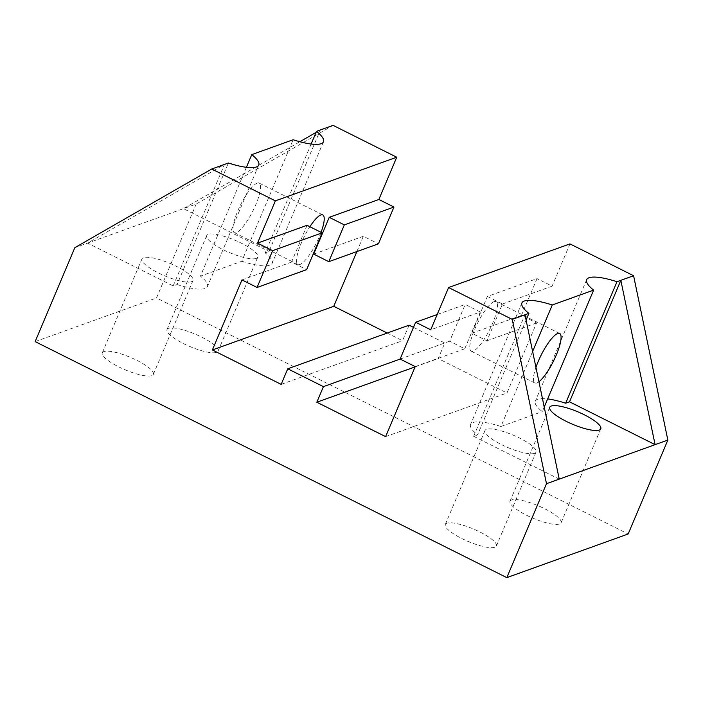 <?xml version="1.0" encoding="UTF-8"?>
<svg xmlns="http://www.w3.org/2000/svg" width="703" height="703" viewBox="0 0 703 703"><rect width="100%" height="100%" fill="white"/><g stroke="black" fill="none" stroke-linecap="round" stroke-linejoin="round"><path stroke-width="0.53" stroke-dasharray="3.52 2.64" d="M538.937 381.755A27.716 6.863 -63.4 0 1 536.793 382.994A27.716 6.863 -63.4 0 1 534.851 383.021A27.716 6.863 -63.4 0 1 535.941 367.361M494.077 301.631A27.716 6.863 116.6 0 0 475.957 326.491A27.716 6.863 116.6 0 0 471.221 351.175A27.716 6.863 116.6 0 0 473.163 351.157A27.716 6.863 116.6 0 0 488.33 332.229A27.716 6.863 116.6 0 0 497.452 305.823A27.716 6.863 116.6 0 0 496.019 301.605A27.716 6.863 116.6 0 0 494.077 301.631M321.086 232.315A27.716 6.863 -63.4 0 1 308.687 255.927A27.716 6.863 -63.4 0 1 299.926 264.469A27.716 6.863 -63.4 0 1 297.984 264.495A27.716 6.863 -63.4 0 1 309.891 226.718M257.219 183.105A27.716 6.863 116.6 0 0 239.09 207.965A27.716 6.863 116.6 0 0 234.354 232.658A27.716 6.863 116.6 0 0 236.296 232.631A27.716 6.863 116.6 0 0 254.416 207.78A27.716 6.863 116.6 0 0 259.161 183.088A27.716 6.863 116.6 0 0 257.219 183.105M511.564 499.956A27.716 6.749 22.9 0 0 510.044 501.186A27.716 6.749 22.9 0 0 529.684 516.749A27.716 6.749 22.9 0 0 559.588 523.99A27.716 6.749 22.9 0 0 561.108 522.76A27.716 6.749 22.9 0 0 541.468 507.197A27.716 6.749 22.9 0 0 511.564 499.956M256.226 258.423A27.716 6.749 -157.1 0 1 226.322 251.191A27.716 6.749 -157.1 0 1 206.682 235.628A27.716 6.749 -157.1 0 1 208.202 234.398A27.716 6.749 -157.1 0 1 238.106 241.63A27.716 6.749 -157.1 0 1 257.746 257.193A27.716 6.749 -157.1 0 1 256.226 258.423M168.535 328.31A27.716 6.749 22.9 0 0 167.015 329.54A27.716 6.749 22.9 0 0 186.655 345.103A27.716 6.749 22.9 0 0 216.559 352.344A27.716 6.749 22.9 0 0 218.071 351.113A27.716 6.749 22.9 0 0 198.439 335.542A27.716 6.749 22.9 0 0 168.535 328.31M191.506 281.701A27.716 6.749 -157.1 0 1 161.593 274.46A27.716 6.749 -157.1 0 1 141.962 258.897A27.716 6.749 -157.1 0 1 143.474 257.667A27.716 6.749 -157.1 0 1 173.386 264.908A27.716 6.749 -157.1 0 1 193.017 280.471A27.716 6.749 -157.1 0 1 191.506 281.701M103.807 351.588A27.716 6.749 22.9 0 0 102.287 352.818A27.716 6.749 22.9 0 0 121.927 368.381A27.716 6.749 22.9 0 0 151.83 375.613A27.716 6.749 22.9 0 0 153.351 374.383A27.716 6.749 22.9 0 0 133.711 358.82A27.716 6.749 22.9 0 0 103.807 351.588M534.535 453.347A27.716 6.749 -157.1 0 1 504.631 446.115A27.716 6.749 -157.1 0 1 484.991 430.544A27.716 6.749 -157.1 0 1 486.511 429.313A27.716 6.749 -157.1 0 1 516.415 436.554A27.716 6.749 -157.1 0 1 536.046 452.117A27.716 6.749 -157.1 0 1 534.535 453.347M446.836 523.234A27.716 6.749 22.9 0 0 445.315 524.464A27.716 6.749 22.9 0 0 464.955 540.027A27.716 6.749 22.9 0 0 494.859 547.259A27.716 6.749 22.9 0 0 496.38 546.029A27.716 6.749 22.9 0 0 476.739 530.466A27.716 6.749 22.9 0 0 446.836 523.234M480.307 311.983L465.21 304.434L449.674 341.219L464.762 348.776L480.307 311.983L430.737 329.804M487.381 296.464L502.469 304.012L486.933 340.806L471.836 333.248L487.381 296.464L537.013 278.616L521.468 315.401L536.565 322.958L506.977 392.995L438.197 358.583L444.771 343.011L413.487 327.361M307.07 225.303L291.534 262.087L306.631 269.644M502.469 304.012L552.101 286.165L537.013 278.616M486.933 340.806L536.565 322.958M385.613 436.633L506.977 392.995M415.201 366.597L464.762 348.776M569.957 243.897L552.101 286.165M400.104 359.04L449.674 341.219M437.204 314.505L465.21 304.434M313.705 254.117L363.328 236.278L378.425 243.827M526.072 320.058L477.565 434.893L473.655 436.299L524.983 314.795M559.236 479.13L473.655 436.299M173.158 285.936L224.485 164.432L87.567 243.106L173.158 285.936L177.077 284.53L228.396 163.017M311.13 144.036L265.172 252.852L269.021 251.463L320.348 129.958L316.034 132.436M74.826 247.693L183.43 208.642L269.021 251.463M333.099 125.371L196.181 204.055L183.43 208.642L299.847 141.734M544.219 407.072L542.294 411.615A43.358 10.563 22.9 0 1 535.308 401.185A43.358 10.563 22.9 0 1 547.655 398.926M246.41 167.314L200.443 276.121L241.797 261.252L293.125 139.748M177.077 284.53A43.358 10.563 22.9 0 0 207.429 286.552A43.358 10.563 22.9 0 0 200.443 276.121M241.797 261.252A43.358 10.563 22.9 0 0 272.149 263.282A43.358 10.563 22.9 0 0 265.172 252.852M521.907 302.958L470.579 424.463A43.358 10.563 22.9 0 1 500.94 426.493L532.628 351.474M470.579 424.463A43.358 10.563 22.9 0 0 477.565 434.893M471.836 333.248L521.468 315.401M241.973 279.917L291.534 262.087M415.078 366.896L438.197 358.583M400.148 359.066L444.771 343.011M409.102 325.164L402.52 340.727L387.177 333.046M281.165 384.365L402.52 340.727M356.869 251.577L363.328 236.278M196.181 204.055L156.514 297.967L628.174 533.99M35.15 341.605L156.514 297.967M500.94 426.493L542.294 411.615M471.221 351.175L534.851 383.021M234.354 232.658L297.984 264.495M510.044 501.186L549.72 407.274M167.015 329.54L206.682 235.628M102.287 352.818L141.962 258.897M445.315 524.464L484.991 430.544M586.636 279.68L535.308 401.185M258.757 165.047L207.429 286.552M323.477 141.778L272.149 263.282M496.38 546.029L536.046 452.117M153.351 374.383L193.017 280.471M218.071 351.113L257.746 257.193M561.108 522.76L600.775 428.839M259.161 183.088L322.791 214.925M496.019 301.605L559.65 333.45"/><path stroke-width="1.05" d="M535.941 367.361A27.716 6.863 -63.4 0 1 557.707 333.477A27.716 6.863 -63.4 0 1 559.65 333.45A27.716 6.863 -63.4 0 1 556.091 355.49A27.716 6.863 -63.4 0 1 538.937 381.755M309.891 226.718A27.716 6.863 -63.4 0 1 320.849 214.951A27.716 6.863 -63.4 0 1 322.791 214.925A27.716 6.863 -63.4 0 1 321.086 232.315M599.255 430.069A27.716 6.749 -157.1 0 1 569.351 422.837A27.716 6.749 -157.1 0 1 549.72 407.274A27.716 6.749 -157.1 0 1 551.231 406.044A27.716 6.749 -157.1 0 1 581.144 413.276A27.716 6.749 -157.1 0 1 600.775 428.839A27.716 6.749 -157.1 0 1 599.255 430.069M329.241 217.332L344.338 224.881L328.793 261.674L313.705 254.117L329.241 217.332L378.873 199.485L396.729 157.217L333.099 125.371L316.491 131.347L311.13 144.036M275.365 200.856L211.735 169.01L74.826 247.693L35.15 341.605L506.819 577.629L546.486 483.708L512.232 319.382L448.593 287.536L430.737 329.804L415.649 322.255L400.104 359.04L415.201 366.597L385.613 436.633L316.833 402.221L323.415 386.65L287.738 368.803L281.165 384.365L212.385 349.953L241.973 279.917L257.061 287.465L306.631 269.644L322.167 232.86L307.07 225.303L257.509 243.124L275.365 200.856L396.729 157.217M448.593 287.536L569.957 243.897L633.588 275.734L667.85 440.069L655.099 444.656L569.518 401.826L620.837 280.321L655.099 444.656L559.236 479.13L524.983 314.795L528.893 313.389L526.072 320.058M415.649 322.255L437.204 314.505M328.793 261.674L378.425 243.827L393.961 207.042L378.873 199.485M344.338 224.881L393.961 207.042M257.061 287.465L272.606 250.681L257.509 243.124M272.606 250.681L322.167 232.86M569.518 401.826L565.66 403.214L616.988 281.71L633.588 275.734M211.735 169.01L228.396 163.017A43.358 10.563 -157.1 0 0 258.757 165.047A43.358 10.563 -157.1 0 0 251.771 154.616L246.41 167.314M299.847 141.734L316.034 132.436M528.893 313.389A43.358 10.563 -157.1 0 1 521.907 302.958A43.358 10.563 -157.1 0 1 552.259 304.979L593.622 290.111L544.219 407.072M593.622 290.111A43.358 10.563 -157.1 0 1 586.636 279.68A43.358 10.563 -157.1 0 1 616.988 281.71M565.66 403.214A43.358 10.563 22.9 0 0 547.655 398.926M512.232 319.382L524.983 314.795M546.486 483.708L559.236 479.13M316.491 131.347A43.358 10.563 -157.1 0 1 323.477 141.778A43.358 10.563 -157.1 0 1 293.125 139.748L251.771 154.616M532.628 351.474L552.259 304.979M316.833 402.221L415.078 366.896M323.415 386.65L400.148 359.066M413.487 327.361L409.102 325.164L287.738 368.803M387.177 333.046L333.749 306.315L356.869 251.577M212.385 349.953L333.749 306.315M506.819 577.629L628.174 533.99L667.85 440.069"/></g></svg>
